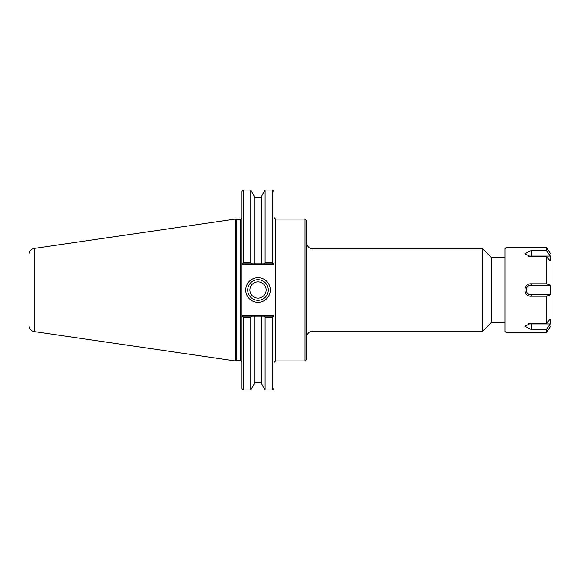 <?xml version="1.0" encoding="UTF-8"?>
<svg xmlns="http://www.w3.org/2000/svg" width="580" height="580" viewBox="0 0 580 580"><rect width="100%" height="100%" fill="white"/><g stroke="black" fill="none" stroke-linecap="round" stroke-linejoin="round"><path stroke-width="0.87" d="M274.007 362.471L275.558 360.927L275.558 219.073L304.957 219.073L306.508 220.625L306.508 359.375C305.696 360.854 305.181 361.369 304.957 360.927L304.957 219.073M306.508 242.418C306.885 246.333 309.038 248.479 312.954 248.863L482.727 248.863L482.727 331.137L312.954 331.137L312.954 248.863M504.941 257.505L491.369 257.505L491.369 322.494L504.941 322.494M491.369 257.505L482.727 248.863M268.308 290A10.288 10.288 0 0 1 252.873 298.91A10.288 10.288 0 0 1 252.873 281.09A10.288 10.288 0 0 1 268.308 290M270.294 290A12.274 12.274 0 0 0 251.88 279.371A12.274 12.274 0 0 0 251.88 300.629A12.274 12.274 0 0 0 270.294 290M242.636 315.143L241.773 316.006L241.773 317.47L241.773 263.994L242.636 264.857L274.007 264.857L274.007 315.143L242.636 315.143L243.063 316.18L241.773 317.47L242.621 316.622L243.317 317.188L250.777 317.188L251.495 316.18L243.063 316.18M272.462 317.188L273.709 316.18L264.379 316.18L265.096 317.188L272.462 317.188L272.462 389.941L274.007 388.39L274.007 315.143M264.379 316.18L251.495 316.18M243.317 317.188L243.317 389.941L241.773 388.39L241.773 317.47L242.621 316.622M273.709 263.82L272.462 262.812L265.096 262.812L264.379 263.82L273.709 263.82M242.636 264.857L243.063 263.82L264.379 263.82M251.495 263.82L250.777 262.812L243.317 262.812L242.621 263.378L241.773 262.53L241.773 263.994L241.773 262.53L243.063 263.82M274.007 264.857L274.007 191.61L272.462 190.059L272.462 262.812M243.317 262.812L243.317 190.059L250.777 190.059L250.777 262.812M243.317 190.059L241.773 191.61L241.773 262.53M243.317 389.941L250.777 389.941L254.04 384.279L254.04 316.18M250.777 389.941L250.777 317.188M265.096 317.188L265.096 389.941L272.462 389.941M254.04 263.82L254.04 195.721L250.777 190.059M265.096 389.941L261.827 384.279L261.827 316.18M240.221 219.595L240.221 360.405L236.219 360.405L236.219 219.595L240.221 219.595L241.773 218.044M236.219 219.595L235.32 219.073L235.32 360.927L236.219 360.405M261.827 263.82L261.827 195.721L265.096 190.059L265.096 262.812M34.3 248.392C31.023 249.124 29.254 251.169 29 254.518L29 325.481C29.254 328.831 31.023 330.875 34.3 331.608L34.3 248.392L235.32 219.073M249.893 290A8.127 8.127 0 0 0 258.02 298.127A8.127 8.127 0 0 0 266.14 290A8.127 8.127 0 0 0 258.02 281.873A8.127 8.127 0 0 0 249.893 290M550.304 256.041L550.304 260.884L546.36 256.81L531.091 256.81L524.827 253.764L531.091 250.589L546.36 250.589L550.304 256.041L531.091 256.041L531.091 250.589M528.402 256.447A4.85 2.421 180 0 1 531.091 256.041M550.304 285.15L550.304 294.85L531.091 294.85A4.85 4.85 0 0 1 526.241 290A4.85 4.85 0 0 1 531.091 285.15L550.304 285.15L546.36 283.779L546.36 256.81M550.304 294.85L546.36 296.22L531.091 296.22C522.935 296.656 522.935 283.344 531.091 283.779L546.36 283.779M550.304 323.959L546.36 329.411L531.091 329.411L524.827 326.236L531.091 323.19L546.36 323.19L550.304 319.116L550.304 323.959L531.091 323.959A4.85 2.421 -0 0 1 528.402 323.553M546.36 247.624L551 254.257L551 325.743L546.36 332.376L505.97 332.376L505.97 247.624L546.36 247.624L546.36 250.589M546.36 332.376L546.36 329.411M546.36 323.19L546.36 296.22M505.97 332.376L504.941 331.339L504.941 248.661L505.97 247.624M531.091 294.85L531.091 296.22M531.091 285.15L531.091 283.779M531.091 323.959L531.091 329.411M275.558 219.073L274.007 217.529M275.558 360.927L304.957 360.927M312.954 331.137C309.038 331.521 306.885 333.667 306.508 337.582M491.369 322.494L482.727 331.137M240.221 360.405L241.773 361.956M265.096 190.059L272.462 190.059M34.3 331.608L235.32 360.927M261.827 197.309L254.04 197.309M261.827 382.691L254.04 382.691"/></g></svg>
